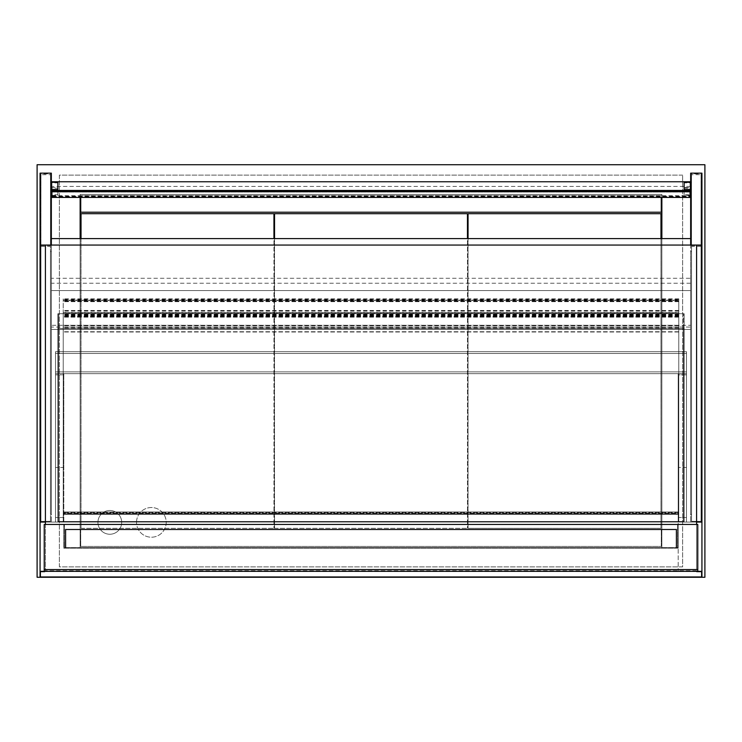 <?xml version="1.0" encoding="UTF-8"?>
<svg xmlns="http://www.w3.org/2000/svg" width="742" height="742" viewBox="0 0 742 742"><rect width="100%" height="100%" fill="white"/><g stroke="black" fill="none" stroke-linecap="round" stroke-linejoin="round"><path stroke-width="0.56" stroke-dasharray="3.71 2.78" d="M40.068 173.155L40.068 522.071L686.498 522.071L678.188 522.071L678.188 517.499L686.498 517.499L686.498 522.071L678.188 522.071L678.188 373.671L686.498 373.671L686.498 522.071L686.498 371.89L686.498 373.671L55.502 373.671L55.502 371.89L55.502 373.671L686.498 373.671L686.498 371.89L686.498 373.671L55.502 373.671L55.502 371.89L55.502 522.071L55.502 373.671L63.812 373.671L63.812 374.858L55.502 374.858L55.502 373.671L686.498 373.671L686.498 522.071L678.188 522.071L678.188 373.671L686.498 373.671L678.188 373.671L686.498 373.671L686.498 374.858L678.188 374.858L678.188 373.671L678.188 522.071L701.932 522.071L701.932 571.34L678.188 571.34L678.188 522.071L678.188 571.34L40.068 571.34L40.068 522.071L701.932 522.071L701.932 173.155M63.812 522.071L63.812 374.858L55.502 374.858L55.502 467.46L63.812 467.46L63.812 373.671L63.812 522.071L63.812 467.46L55.502 467.46L55.502 517.499L63.812 517.499L55.502 517.499L55.502 522.071L63.812 522.071L55.502 522.071L63.812 522.071L55.502 522.071L55.502 373.671L63.812 373.671L63.812 522.071M697.777 571.34L44.223 571.34L44.223 569.559L697.777 569.559L697.777 571.34L44.223 571.34M97.944 522.368A11.872 11.872 0 0 1 115.752 512.082A11.872 11.872 0 0 1 115.752 532.654A11.872 11.872 0 0 1 97.944 522.368A11.872 11.872 0 0 0 115.752 532.654A11.872 11.872 0 0 0 115.752 512.082A11.872 11.872 0 0 0 97.944 522.368M136.528 522.368A14.84 14.84 0 0 1 158.788 509.513A14.84 14.84 0 0 1 158.788 535.223A14.84 14.84 0 0 1 136.528 522.368A14.84 14.84 0 0 0 158.788 535.223A14.84 14.84 0 0 0 158.788 509.513A14.84 14.84 0 0 0 136.528 522.368M704.9 577.276L704.9 164.724L37.1 164.724L37.1 577.276L704.9 577.276M682.64 175.112L59.36 175.112L59.36 566.888L682.64 566.888L682.64 175.112L682.64 566.888L59.36 566.888L59.36 175.112L682.64 175.112M40.068 577.276L701.932 577.276L701.932 571.34L40.068 571.34L40.068 577.276L701.932 577.276M80.136 197.428L80.136 194.404L661.864 194.404L661.864 197.428M661.864 238.581L661.864 547.596L80.136 547.596L80.136 238.581M80.136 194.404L661.864 194.404L661.864 547.596L80.136 547.596L80.136 194.404M80.73 546.409L80.73 529.788L661.27 529.788L661.27 546.409L80.73 546.409L661.27 546.409L661.27 529.788L80.73 529.788L80.73 546.409M661.27 197.428L661.27 212.212L80.73 212.212L80.73 197.428M661.27 195.591L80.73 195.591L661.27 195.591M55.502 373.671L63.812 373.671L55.502 373.671M686.498 467.46L678.188 467.46L678.188 374.858L686.498 374.858L686.498 467.46L678.188 467.46L678.188 517.499L686.498 517.499L686.498 467.46M55.502 371.89L55.502 351.708L55.502 353.489L55.502 351.708L686.498 351.708L55.502 351.708L55.502 353.489L686.498 353.489L686.498 351.708L686.498 353.489L686.498 351.708L686.498 353.489L55.502 353.489L686.498 353.489L55.502 353.489L55.502 371.89L55.502 353.489L55.502 371.89L686.498 371.89L686.498 353.489L686.498 371.89L686.498 353.489L686.498 371.89L55.502 371.89M686.498 351.708L55.502 351.708L686.498 351.708M58.47 522.071L58.47 313.718L684.124 313.718L58.47 313.718L58.47 522.071L63.218 522.071L58.47 522.071L58.47 328.558L683.53 328.558L58.47 328.558L58.47 522.071L63.218 522.071L63.218 313.718L57.876 313.718L63.218 313.718L63.218 522.071L57.876 522.071L63.218 522.071L63.218 313.718L63.218 522.071L63.218 511.98L63.218 522.071L63.218 511.98L63.218 522.071L58.47 522.071M57.876 522.071L57.876 313.718L57.876 522.071L63.218 522.071L63.218 328.558L57.876 328.558L63.218 328.558L63.218 522.071L57.876 522.071L57.876 328.558L57.876 522.071M678.782 522.071L678.782 313.718L678.782 522.071L684.124 522.071L678.782 522.071L678.782 313.718L678.782 522.071L683.53 522.071L63.218 522.071L63.218 328.558L63.218 522.071L678.782 522.071L678.782 514.354L63.218 514.354L678.782 514.354L678.782 511.98L63.218 511.98L678.782 511.98L678.782 513.761L63.218 513.761L678.782 513.761L678.782 521.478L63.218 521.478L678.782 521.478L678.782 513.167L63.218 513.167L678.782 513.167L678.782 522.071L63.218 522.071L678.782 522.071L678.782 514.354L63.218 514.354L678.782 514.354L678.782 511.98L63.218 511.98L678.782 511.98L678.782 512.574L63.218 512.574L678.782 512.574L678.782 513.761L63.218 513.761L678.782 513.761L678.782 521.478L63.218 521.478L678.782 521.478L678.782 513.167L63.218 513.167L678.782 513.167L678.782 522.071L683.53 522.071L683.53 313.718L683.53 522.071L683.53 328.558L683.53 522.071L678.782 522.071L678.782 328.558L684.124 328.558L678.782 328.558L678.782 522.071L684.124 522.071L684.124 313.718L684.124 522.071L678.782 522.071L678.782 328.558L678.782 522.071M58.47 521.478L58.47 313.718L58.47 521.478L683.53 521.478L683.53 313.718L683.53 521.478L58.47 521.478L58.47 328.558L58.47 521.478L683.53 521.478L683.53 328.558L683.53 521.478L58.47 521.478M697.777 569.559L697.777 524.446L44.223 524.446L44.223 569.559M696.59 570.746L45.41 570.746L696.59 570.746L696.59 524.446L45.41 524.446L45.41 570.746L45.41 524.446L696.59 524.446L696.59 570.746M40.958 173.869L40.958 245.565L50.456 245.565L50.456 173.869L40.958 173.869L40.958 521.478L50.456 521.478L40.958 521.478L40.958 245.565M50.456 173.869L50.456 245.565M40.958 182.356L40.958 514.354L40.958 182.356L40.068 182.356L40.068 514.354L40.958 514.354L40.068 514.354L40.068 182.356M50.456 251.538L50.456 514.354L50.456 251.538L51.346 251.538L51.346 182.356L51.346 514.354L51.346 251.538M40.068 251.538L40.958 251.538M50.456 514.354L51.346 514.354L50.456 514.354M50.456 182.356L51.346 182.356M40.068 522.071L51.346 522.071L51.346 173.155M45.41 522.071L51.346 522.071L51.346 245.064L51.346 290.567L690.654 290.567L51.346 290.567L690.654 290.567L690.654 278.278L51.346 278.278M701.042 173.869L701.042 521.478L691.544 521.478L691.544 173.869L701.042 173.869L701.042 245.565L691.544 245.565L691.544 521.478L701.042 521.478L701.042 245.565M691.544 173.869L691.544 245.565M701.042 514.354L701.042 182.356L701.042 514.354L701.932 514.354L701.042 514.354M691.544 251.538L691.544 514.354L691.544 182.356L691.544 251.538L690.654 251.538L690.654 514.354L690.654 251.538M701.932 182.356L701.932 514.354L701.932 182.356L701.042 182.356M701.932 251.538L701.042 251.538M691.544 182.356L690.654 182.356M691.544 514.354L690.654 514.354L691.544 514.354M701.932 522.071L690.654 522.071L690.654 238.581M690.654 173.155L690.654 522.071L51.346 522.071L690.654 522.071L690.654 290.567M696.59 522.071L690.654 522.071L690.654 329.429L51.346 329.429L690.654 329.429L690.654 327.055L51.346 327.055M51.94 195.712L690.06 195.712L690.06 196.741L51.94 196.741L51.94 190.444L51.94 196.741L51.94 195.712L51.94 196.296L690.06 196.296L690.06 197.428M51.94 197.428L51.94 196.296M690.06 195.712L690.06 196.296M690.06 191.028L690.06 192.067L51.94 192.067L690.06 192.067L690.06 196.741L690.06 186.437L51.94 186.437L51.94 196.741L690.06 196.741L690.06 191.028L51.94 191.028M57.876 187.568L57.876 194.784L51.94 194.784L51.94 187.568L57.876 187.568L57.876 188.153L51.346 188.153L51.346 195.369L51.346 188.153M57.876 190.1L57.876 182.894L51.94 182.894L51.94 190.1L51.94 182.309M51.94 194.784L51.94 190.1M51.94 182.894L51.94 187.568M51.94 195.369L57.876 195.369L57.876 188.153M57.876 194.784L57.876 195.369M57.876 182.309L57.876 182.894M690.06 182.894L690.06 194.784L684.124 194.784L684.124 187.568L690.06 187.568L690.06 182.894L684.124 182.894L684.124 190.1M690.06 194.784L690.06 187.568M684.124 194.784L684.124 188.153L690.654 188.153L690.654 195.369L690.654 188.153M690.06 195.369L684.124 195.369M684.124 187.568L684.124 188.153M684.124 182.309L684.124 182.894M51.94 186.437L51.94 181.753M690.06 181.753L690.06 186.437M690.06 190.1L690.06 182.309M696.59 524.446L696.59 569.763L45.41 569.763L696.59 569.763L696.59 245.064L45.41 245.064L45.41 524.446M690.654 278.278L690.654 325.293L51.346 325.293M690.654 325.293L690.654 327.055M678.782 512.574L63.218 512.574L678.782 512.574M63.218 313.365L63.218 299.156L63.218 317.149L63.218 313.365L678.782 313.365L678.782 299.156L678.782 312.503L63.218 312.503M678.782 312.503L678.782 298.859L678.782 317.149L678.782 313.514L63.218 313.625M678.782 313.514L63.218 313.514M678.782 317.149L63.218 317.149L678.782 317.149M678.782 325.256L678.782 313.69L63.218 313.69L63.218 331.989L63.218 313.69L678.782 313.69L678.782 325.256L63.218 325.256M678.782 310.944L63.218 310.944M678.782 316.88L63.218 316.88L678.782 316.88M678.782 310.462L63.218 310.462M63.218 300.584L63.218 298.859L63.218 300.584L678.782 300.584M63.218 300.195L678.782 300.195L63.218 300.195M678.782 312.243L63.218 312.243M63.218 300.046L678.782 300.056L63.218 300.046M51.346 290.567L51.346 283.249L690.654 283.249M51.346 283.249L51.346 238.581M468.054 238.581L468.054 528.304L468.054 213.696L660.974 213.696L660.974 528.304L468.054 528.304L660.974 528.304L660.974 238.581M274.54 238.581L274.54 528.304L274.54 213.696L467.46 213.696L467.46 528.304L467.46 238.581M274.54 528.304L467.46 528.304L274.54 528.304M81.026 238.581L81.026 528.304L81.026 213.696L273.946 213.696L273.946 528.304L273.946 238.581M81.026 528.304L273.946 528.304L81.026 528.304M684.124 522.071L684.124 328.558L684.124 522.071M40.958 174.704L40.958 521.366L40.958 174.704L50.456 174.704L50.456 521.366L50.456 174.704M40.958 521.366L50.456 521.366L40.958 521.366M40.958 246.4L50.456 246.4M701.042 174.704L701.042 521.366L701.042 174.704L691.544 174.704L691.544 521.366L691.544 174.704M701.042 521.366L691.544 521.366L701.042 521.366M701.042 246.4L691.544 246.4M678.782 327.343L63.218 327.343M678.782 327.083L63.218 327.083M678.782 316.491L63.218 316.491M678.782 314.293L63.218 314.293M678.782 328.205L63.218 328.205M678.782 328.465L63.218 328.465M678.782 328.391L63.218 328.391M678.782 331.989L63.218 331.989L678.782 331.989M678.782 328.53L63.218 328.53M678.782 325.784L63.218 325.784M678.782 331.72L63.218 331.72L678.782 331.72M678.782 315.044L63.218 315.044M678.782 316.231L63.218 316.231L678.782 316.24M65.89 529.788L676.11 529.788L676.11 547.596L676.704 547.596L676.704 529.194L65.296 529.194L65.296 547.596L65.89 547.596L65.89 529.788L676.11 529.788L676.11 547.596L676.704 547.596L676.704 529.194L65.296 529.194L65.296 547.596L65.89 547.596L65.89 529.788M678.188 548.19L678.188 525.039L677.594 525.039L677.594 547.596L64.406 547.596L64.406 525.039L63.812 525.039L63.812 548.19L678.188 548.19L678.188 525.039L677.594 525.039L677.594 547.596L64.406 547.596L64.406 525.039L63.812 525.039L63.812 548.19L678.188 548.19M701.932 571.34L696.59 571.34L696.59 571.934L701.338 571.934L701.338 576.682L40.662 576.682L40.662 571.934L44.817 571.934L44.817 571.34L40.068 571.34M696.59 571.34L44.817 571.34L44.817 571.934L40.662 571.934L40.662 576.682L701.338 576.682L701.338 571.934L696.59 571.934L696.59 571.34M678.782 301.141L63.218 301.141M678.782 301.4L63.218 301.4L678.782 301.41M678.782 299.304L63.218 299.304M678.782 301.669L63.218 301.669M678.782 299.453L63.218 299.453M678.782 300.733L63.218 300.733M678.782 314.896L63.218 314.896M678.782 315.573L63.218 315.573M678.782 315.981L63.218 315.981M678.782 315.424L63.218 315.424M678.782 314.135L63.218 314.135M678.782 298.859L63.218 298.859M678.782 299.156L63.218 299.156M678.782 314.005L63.218 314.005"/><path stroke-width="1.11" d="M701.932 245.064L690.654 245.064L690.654 173.155L701.932 173.155L701.932 571.34L697.777 571.34L697.777 524.446L44.223 524.446L44.223 571.34L40.068 571.34L40.068 577.276L704.9 577.276L704.9 164.724L37.1 164.724L37.1 577.276L40.068 577.276M45.41 522.071L40.068 522.071L40.068 571.34M661.864 197.428L661.864 238.581M80.136 238.581L80.136 197.428M80.73 197.428L80.73 212.212L661.27 212.212L661.27 197.428M44.223 571.34L697.777 571.34M40.068 245.064L40.068 173.155L51.346 173.155L51.346 245.064L690.654 245.064L690.654 238.581L51.346 238.581L51.346 245.064L40.068 245.064L40.068 522.071M701.932 522.071L696.59 522.071M51.94 191.584L51.94 197.428L690.06 197.428L690.06 190.444L51.94 190.444L51.94 191.584L690.06 191.584M51.94 190.444L57.876 190.1L57.876 189.516L51.346 189.516M51.346 195.369L51.94 195.369M51.346 182.309L57.876 182.309L57.876 189.516M690.654 182.309L684.124 182.309L684.124 190.1L690.06 190.444M690.654 195.369L690.06 195.369M684.124 189.516L690.654 189.516M51.94 182.309L51.94 181.753L690.06 181.753L690.06 182.309M696.59 524.446L696.59 245.064L45.41 245.064L45.41 524.446M660.974 238.581L660.974 213.696L468.054 213.696L468.054 238.581M467.46 238.581L467.46 213.696L274.54 213.696L274.54 238.581M273.946 238.581L273.946 213.696L81.026 213.696L81.026 238.581M701.932 577.276L701.932 571.34M697.777 569.559L44.223 569.559"/></g></svg>
